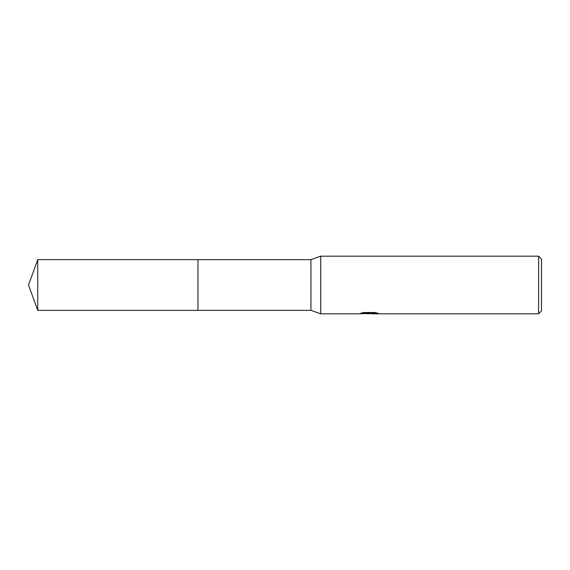<?xml version="1.0" encoding="UTF-8"?>
<svg xmlns="http://www.w3.org/2000/svg" width="570" height="570" viewBox="0 0 570 570"><rect width="100%" height="100%" fill="white"/><g stroke="black" fill="none" stroke-linecap="round" stroke-linejoin="round"><path stroke-width="0.85" d="M362.94 312.681L369.923 312.681L369.923 313.272L358.965 313.821L320.739 313.821L310.935 310.358L197.961 310.358L197.961 259.642L310.935 259.642L320.739 256.179L538.622 256.179L541.5 259.065L541.5 310.935L538.622 313.821L371.825 313.821L371.711 313.229L375.858 312.688M310.935 310.358L310.935 259.642M320.739 313.821L320.739 256.179M371.711 313.365L368.769 313.821L365.42 313.536M368.769 313.821L367.408 313.821M538.622 313.821L538.622 256.179M369.923 313.272L360.71 313.272L363.71 312.517L375.081 312.517L378.38 313.365L371.711 313.799M37.734 310.365L37.734 259.635L197.961 259.635L197.961 310.365L37.734 310.365L28.5 285L37.734 259.635M369.923 313.243L371.711 313.243"/></g></svg>
